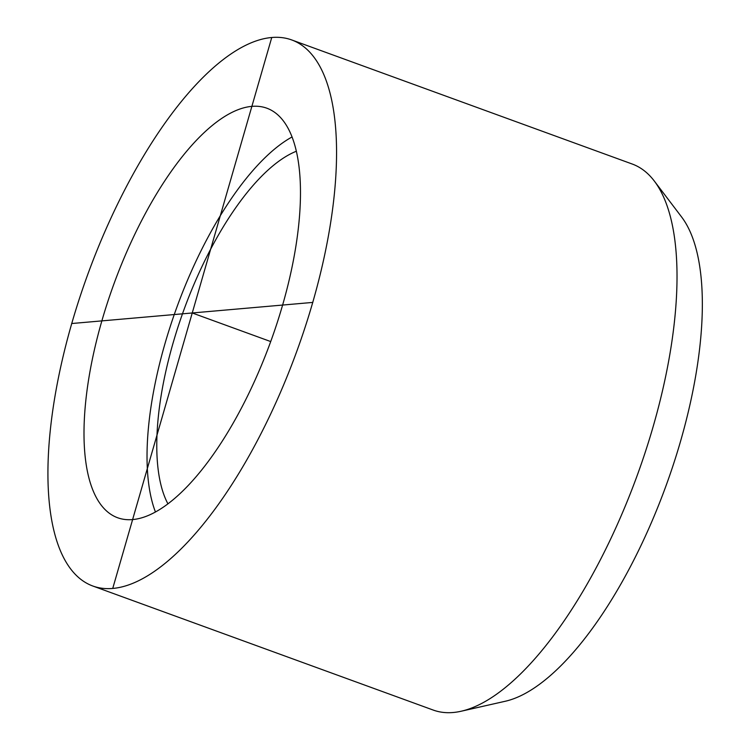 <?xml version="1.0" encoding="UTF-8"?>
<svg xmlns="http://www.w3.org/2000/svg" width="750" height="750" viewBox="0 0 750 750"><rect width="100%" height="100%" fill="white"/><g stroke="black" fill="none" stroke-linecap="round" stroke-linejoin="round"><path stroke-width="1.12" d="M291.731 39.947L632.175 164.006A290.587 111.347 110 0 1 654.338 181.078L681.638 217.031A265.425 101.709 110 0 1 666.075 485.634A265.425 101.709 110 0 1 505.181 701.278L461.156 711.234A290.587 111.347 110 0 1 453.178 712.5A290.587 111.347 110 0 1 433.2 710.053L92.756 585.994A290.587 111.347 -70 0 0 112.734 588.441A290.587 111.347 -70 0 0 305.25 326.812A290.587 111.347 -70 0 0 291.731 39.947A290.587 111.347 -70 0 0 271.753 37.5A290.587 111.347 -70 0 0 79.237 299.128A290.587 111.347 -70 0 0 92.756 585.994M654.338 181.078A290.587 111.347 110 0 1 637.312 475.153A290.587 111.347 110 0 1 461.156 711.234M251.878 106.369A217.941 83.513 110 0 1 266.859 108.206A217.941 83.513 110 0 1 276.994 323.353A217.941 83.513 110 0 1 132.609 519.572A217.941 83.513 110 0 1 117.628 517.744A217.941 83.513 110 0 1 107.484 302.587A217.941 83.513 110 0 1 251.878 106.369M292.097 136.941A217.941 83.513 -70 0 0 176.822 307.35A217.941 83.513 -70 0 0 155.438 511.978M167.916 503.812A198.328 75.994 110 0 1 183.881 309.928A198.328 75.994 110 0 1 296.4 151.228M112.734 588.441L271.753 37.5M192.244 312.975L270.703 341.559M71.653 323.531L312.825 302.409"/></g></svg>
